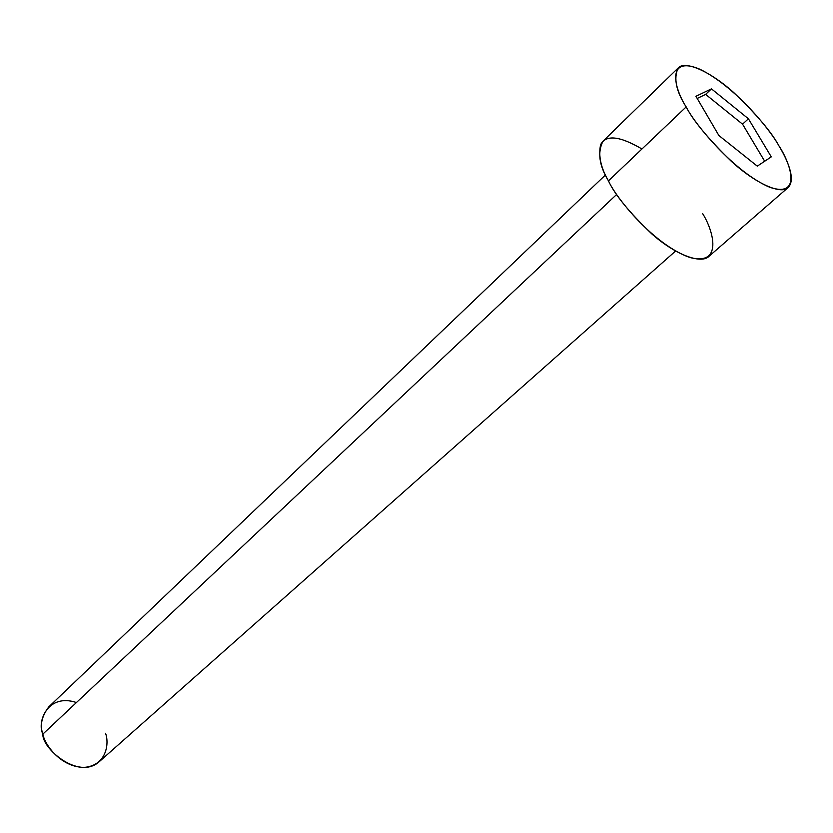 <?xml version="1.0" encoding="UTF-8"?>
<svg xmlns="http://www.w3.org/2000/svg" width="833" height="833" viewBox="0 0 833 833"><rect width="100%" height="100%" fill="white"/><g stroke="black" fill="none" stroke-linecap="round" stroke-linejoin="round"><path stroke-width="1.25" d="M605.487 174.909L48.783 706.884C41.629 716.442 39.661 725.501 42.889 734.081C36.642 722.149 47.575 692.91 76.428 702.531M105.531 733.279C109.394 743.14 106.759 765.662 84.018 767.412C60.549 767.131 44.441 744.348 42.889 734.081L616.691 194.433L42.889 734.081C41.535 747.815 78.281 780.552 99.231 761.706L675.553 251.056M678.124 68.004L603.04 141.121C597.323 152.168 599.125 165.403 608.454 180.855L686.173 106.916C676.104 91.234 673.418 78.26 678.124 68.004C684.945 59.976 710.861 71.836 733.748 92.567C756.395 114.277 771.42 131.968 778.813 145.65C769.546 128.719 734.435 85.986 699.793 69.191C666.473 55.186 673.595 87.475 686.173 106.916C694.847 124.419 734.696 172.504 769.869 187.331C802.252 198.139 790.621 163.362 778.813 145.65C786.81 158.759 796.4 179.334 788.122 187.54C781.052 195.099 754.823 182.937 731.457 161.446C708.373 138.944 693.275 120.764 686.173 106.916L608.454 180.855C614.796 194.63 629.186 212.259 651.604 233.719C674.397 254.107 700.97 264.665 709.029 256.293L788.122 187.54M757.291 166.142L718.879 135.508L695.93 96.295L711.455 88.86L748.419 118.786L771.285 156.864L757.291 166.142L771.285 156.864L748.419 118.786L711.455 88.86L695.93 96.295L718.879 135.508L757.291 166.142M702.656 213.623C713.662 231.074 723.013 266.185 689.849 257.501C654.103 244.892 616.181 198.296 608.454 180.855C600.874 167.974 598.261 155.927 600.603 144.713C605.851 134.477 619.637 135.904 641.951 148.982M697.19 98.461L705.634 94.379L711.455 88.86L705.634 94.379L742.557 124.169L748.419 118.786L742.557 124.169L764.684 161.238L742.557 124.169L705.634 94.379L697.19 98.461"/></g></svg>

